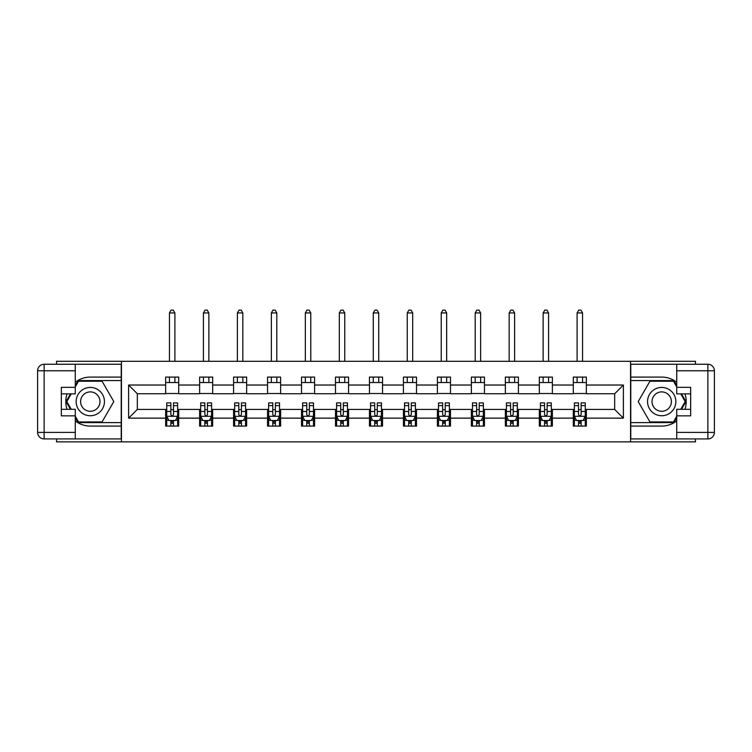 <?xml version="1.0" encoding="UTF-8"?>
<svg xmlns="http://www.w3.org/2000/svg" width="752" height="752" viewBox="0 0 752 752"><rect width="100%" height="100%" fill="white"/><g stroke="black" fill="none" stroke-linecap="round" stroke-linejoin="round"><path stroke-width="1.13" d="M56.541 438.933L56.541 441.875L695.459 441.875L695.459 438.933M695.459 364.241L695.459 361.298L630.561 361.298L630.561 441.875M630.561 361.298L56.541 361.298L56.541 364.241M121.439 441.875L121.439 361.298M586.353 385.033L586.353 377.09L573.287 377.09L573.287 385.033L552.382 385.033L552.382 377.09L539.325 377.09L539.325 385.033L518.419 385.033L518.419 377.09L505.353 377.09L505.353 385.033L484.448 385.033L484.448 377.09L471.382 377.09L471.382 385.033L450.476 385.033L450.476 377.09L437.41 377.09L437.41 385.033L416.505 385.033L416.505 377.09L403.439 377.09L403.439 385.033L382.533 385.033L382.533 377.09L369.467 377.09L369.467 385.033L348.561 385.033L348.561 377.09L335.495 377.09L335.495 385.033L314.59 385.033L314.59 377.09L301.524 377.09L301.524 385.033L280.618 385.033L280.618 377.09L267.552 377.09L267.552 385.033L246.647 385.033L246.647 377.09L233.581 377.09L233.581 385.033L212.675 385.033L212.675 377.09L199.618 377.09L199.618 385.033L178.713 385.033L178.713 377.09L165.647 377.09L165.647 385.033L128.62 385.033L128.62 418.14L137.334 409.426L165.647 409.426L165.647 426.083L178.713 426.083L178.713 409.426L199.618 409.426L199.618 426.083L212.675 426.083L212.675 409.426L233.581 409.426L233.581 426.083L246.647 426.083L246.647 409.426L267.552 409.426L267.552 426.083L280.618 426.083L280.618 409.426L301.524 409.426L301.524 426.083L314.59 426.083L314.59 409.426L335.495 409.426L335.495 426.083L348.561 426.083L348.561 409.426L369.467 409.426L369.467 426.083L382.533 426.083L382.533 409.426L403.439 409.426L403.439 426.083L416.505 426.083L416.505 409.426L437.41 409.426L437.41 426.083L450.476 426.083L450.476 409.426L471.382 409.426L471.382 426.083L484.448 426.083L484.448 409.426L505.353 409.426L505.353 426.083L518.419 426.083L518.419 409.426L539.325 409.426L539.325 426.083L552.382 426.083L552.382 409.426L573.287 409.426L573.287 426.083L586.353 426.083L586.353 409.426L614.666 409.426L614.666 393.747L586.353 393.747L586.353 385.033L623.38 385.033L623.38 418.14L586.353 418.14M573.287 418.14L552.382 418.14M539.325 418.14L518.419 418.14M505.353 418.14L484.448 418.14M471.382 418.14L450.476 418.14M437.41 418.14L416.505 418.14M403.439 418.14L382.533 418.14M369.467 418.14L348.561 418.14M335.495 418.14L314.59 418.14M301.524 418.14L280.618 418.14M267.552 418.14L246.647 418.14M233.581 418.14L212.675 418.14M199.618 418.14L178.713 418.14M165.647 418.14L128.62 418.14M573.287 385.033L573.287 393.747L552.382 393.747L552.382 385.033M539.325 385.033L539.325 393.747L518.419 393.747L518.419 385.033M505.353 385.033L505.353 393.747L484.448 393.747L484.448 385.033M471.382 385.033L471.382 393.747L450.476 393.747L450.476 385.033M437.41 385.033L437.41 393.747L416.505 393.747L416.505 385.033M403.439 385.033L403.439 393.747L382.533 393.747L382.533 385.033M369.467 385.033L369.467 393.747L348.561 393.747L348.561 385.033M335.495 385.033L335.495 393.747L314.59 393.747L314.59 385.033M301.524 385.033L301.524 393.747L280.618 393.747L280.618 385.033M267.552 385.033L267.552 393.747L246.647 393.747L246.647 385.033M233.581 385.033L233.581 393.747L212.675 393.747L212.675 385.033M199.618 385.033L199.618 393.747L178.713 393.747L178.713 385.033M165.647 385.033L165.647 393.747L137.334 393.747L128.62 385.033M137.334 393.747L137.334 409.426M623.38 418.14L614.666 409.426M614.666 393.747L623.38 385.033M165.647 382.533L178.713 382.533M165.647 393.531L178.713 393.531M165.647 409.643L166.728 409.643M170.873 409.643L173.486 409.643M177.622 409.643L178.713 409.643M165.647 420.641L166.728 420.641M170.873 420.641L173.486 420.641M177.622 420.641L178.713 420.641M199.618 409.643L200.699 409.643M204.845 409.643L207.449 409.643M211.594 409.643L212.675 409.643M199.618 420.641L200.699 420.641M204.845 420.641L207.449 420.641M211.594 420.641L212.675 420.641M199.618 382.533L212.675 382.533M199.618 393.531L212.675 393.531M233.581 409.643L234.671 409.643M238.807 409.643L241.42 409.643M245.566 409.643L246.647 409.643M233.581 420.641L234.671 420.641M238.807 420.641L241.42 420.641M245.566 420.641L246.647 420.641M233.581 382.533L246.647 382.533M233.581 393.531L246.647 393.531M267.552 409.643L268.643 409.643M272.779 409.643L275.392 409.643M279.528 409.643L280.618 409.643M267.552 420.641L268.643 420.641M272.779 420.641L275.392 420.641M279.528 420.641L280.618 420.641M267.552 382.533L280.618 382.533M267.552 393.531L280.618 393.531M301.524 409.643L302.614 409.643M306.75 409.643L309.363 409.643M313.499 409.643L314.59 409.643M301.524 420.641L302.614 420.641M306.75 420.641L309.363 420.641M313.499 420.641L314.59 420.641M301.524 382.533L314.59 382.533M301.524 393.531L314.59 393.531M335.495 409.643L336.586 409.643M340.722 409.643L343.335 409.643M347.471 409.643L348.561 409.643M335.495 420.641L336.586 420.641M340.722 420.641L343.335 420.641M347.471 420.641L348.561 420.641M335.495 382.533L348.561 382.533M335.495 393.531L348.561 393.531M369.467 409.643L370.557 409.643M374.693 409.643L377.307 409.643M381.443 409.643L382.533 409.643M369.467 420.641L370.557 420.641M374.693 420.641L377.307 420.641M381.443 420.641L382.533 420.641M369.467 382.533L382.533 382.533M369.467 393.531L382.533 393.531M403.439 409.643L404.529 409.643M408.665 409.643L411.278 409.643M415.414 409.643L416.505 409.643M403.439 420.641L404.529 420.641M408.665 420.641L411.278 420.641M415.414 420.641L416.505 420.641M403.439 382.533L416.505 382.533M403.439 393.531L416.505 393.531M437.41 409.643L438.501 409.643M442.637 409.643L445.25 409.643M449.386 409.643L450.476 409.643M437.41 420.641L438.501 420.641M442.637 420.641L445.25 420.641M449.386 420.641L450.476 420.641M437.41 382.533L450.476 382.533M437.41 393.531L450.476 393.531M471.382 409.643L472.472 409.643M476.608 409.643L479.221 409.643M483.357 409.643L484.448 409.643M471.382 420.641L472.472 420.641M476.608 420.641L479.221 420.641M483.357 420.641L484.448 420.641M471.382 382.533L484.448 382.533M471.382 393.531L484.448 393.531M505.353 409.643L506.434 409.643M510.58 409.643L513.193 409.643M517.329 409.643L518.419 409.643M505.353 420.641L506.434 420.641M510.58 420.641L513.193 420.641M517.329 420.641L518.419 420.641M505.353 382.533L518.419 382.533M505.353 393.531L518.419 393.531M539.325 409.643L540.406 409.643M544.551 409.643L547.155 409.643M551.301 409.643L552.382 409.643M539.325 420.641L540.406 420.641M544.551 420.641L547.155 420.641M551.301 420.641L552.382 420.641M539.325 382.533L552.382 382.533M539.325 393.531L552.382 393.531M573.287 409.643L574.378 409.643M578.514 409.643L581.127 409.643M585.272 409.643L586.353 409.643M573.287 420.641L574.378 420.641M578.514 420.641L581.127 420.641M585.272 420.641L586.353 420.641M573.287 382.533L586.353 382.533M573.287 393.531L586.353 393.531M170.873 423.254L173.486 423.254M166.728 405.619L170.873 405.619L170.873 402.893L166.728 402.893L166.728 416.176L168.909 420.528L175.442 420.528L177.622 416.176L177.622 402.893L173.486 402.893L173.486 405.619L177.622 405.619M177.622 416.176L177.622 426.083M166.728 416.176L166.728 426.083M173.486 420.528L173.486 426.083M170.873 426.083L170.873 420.528M170.873 405.619L170.873 414.54C171.738 416.223 172.612 416.223 173.486 414.54L173.486 405.619M174.896 382.533L174.896 377.09M174.896 361.298L174.896 312.954L169.454 312.954L169.454 361.298M169.454 382.533L169.454 377.09M169.454 312.954L171.089 310.125L173.261 310.125L174.896 312.954M97.375 389.329A14.156 14.156 0 0 0 78.039 394.509A14.156 14.156 0 0 0 83.218 413.844A14.156 14.156 0 0 0 102.554 408.665A14.156 14.156 0 0 0 97.375 389.329M95.147 393.193A9.691 9.691 0 0 0 81.902 396.746A9.691 9.691 0 0 0 85.455 409.981A9.691 9.691 0 0 0 98.691 406.428A9.691 9.691 0 0 0 95.147 393.193M75.275 386.895L78.546 381.226L102.056 381.226L113.806 401.587L102.056 421.947L78.546 421.947L75.275 416.279M71.252 409.314L66.787 401.587L71.252 393.86M668.782 389.329A14.156 14.156 0 0 0 649.446 394.509A14.156 14.156 0 0 0 654.625 413.844A14.156 14.156 0 0 0 673.961 408.665A14.156 14.156 0 0 0 668.782 389.329M666.545 393.193A9.691 9.691 0 0 0 653.309 396.746A9.691 9.691 0 0 0 656.853 409.981A9.691 9.691 0 0 0 670.098 406.428A9.691 9.691 0 0 0 666.545 393.193M676.725 416.279L673.454 421.947L649.944 421.947L638.194 401.587L649.944 381.226L673.454 381.226L676.725 386.895M680.748 393.86L685.213 401.587L680.748 409.314M75.275 420.932A24.496 24.496 0 0 0 90.296 426.083L121.222 426.083L121.222 438.933L44.133 438.933A6.533 6.533 0 0 1 37.6 432.4L37.6 370.774A6.533 6.533 0 0 1 44.133 364.241L75.275 364.241L75.275 393.86L61.335 393.86M75.275 364.241L121.222 364.241L121.222 377.09L90.296 377.09A24.496 24.496 0 0 0 75.275 382.242M67.05 393.86A24.496 24.496 0 0 0 67.05 409.314M121.222 426.083L121.222 377.09M61.335 409.314L75.275 409.314L75.275 438.933M75.275 387.327L61.335 387.327L61.335 415.847L75.275 415.847M121.222 380.568L78.161 380.568L75.275 385.588M75.275 417.586L78.161 422.605L121.222 422.605M70.5 393.86L66.035 401.587L70.5 409.314M676.725 382.242A24.496 24.496 0 0 0 661.704 377.09L630.778 377.09L630.778 364.241L707.867 364.241A6.533 6.533 0 0 1 714.4 370.774L714.4 432.4A6.533 6.533 0 0 1 707.867 438.933L676.725 438.933L676.725 409.314L690.665 409.314M676.725 438.933L630.778 438.933L630.778 426.083L661.704 426.083A24.496 24.496 0 0 0 676.725 420.932M684.95 409.314A24.496 24.496 0 0 0 684.95 393.86M630.778 377.09L630.778 426.083M690.665 393.86L676.725 393.86L676.725 364.241M676.725 415.847L690.665 415.847L690.665 387.327L676.725 387.327M630.778 422.605L673.839 422.605L676.725 417.586M676.725 385.588L673.839 380.568L630.778 380.568M681.5 409.314L685.965 401.587L681.5 393.86M204.845 423.254L207.449 423.254M200.699 405.619L204.845 405.619L204.845 402.893L200.699 402.893L200.699 416.176L202.88 420.528L209.413 420.528L211.594 416.176L211.594 402.893L207.449 402.893L207.449 405.619L211.594 405.619M211.594 416.176L211.594 426.083M200.699 416.176L200.699 426.083M207.449 420.528L207.449 426.083M204.845 426.083L204.845 420.528M204.845 405.619L204.845 414.54C205.71 416.223 206.584 416.223 207.449 414.54L207.449 405.619M208.868 382.533L208.868 377.09M208.868 361.298L208.868 312.954L203.425 312.954L203.425 361.298M203.425 382.533L203.425 377.09M203.425 312.954L205.061 310.125L207.232 310.125L208.868 312.954M238.807 423.254L241.42 423.254M234.671 405.619L238.807 405.619L238.807 402.893L234.671 402.893L234.671 416.176L236.852 420.528L243.385 420.528L245.566 416.176L245.566 402.893L241.42 402.893L241.42 405.619L245.566 405.619M245.566 416.176L245.566 426.083M234.671 416.176L234.671 426.083M241.42 420.528L241.42 426.083M238.807 426.083L238.807 420.528M238.807 405.619L238.807 414.54C239.681 416.223 240.555 416.223 241.42 414.54L241.42 405.619M242.84 382.533L242.84 377.09M242.84 361.298L242.84 312.954L237.397 312.954L237.397 361.298M237.397 382.533L237.397 377.09M237.397 312.954L239.033 310.125L241.204 310.125L242.84 312.954M272.779 423.254L275.392 423.254M268.643 405.619L272.779 405.619L272.779 402.893L268.643 402.893L268.643 416.176L270.823 420.528L277.356 420.528L279.528 416.176L279.528 402.893L275.392 402.893L275.392 405.619L279.528 405.619M279.528 416.176L279.528 426.083M268.643 416.176L268.643 426.083M275.392 420.528L275.392 426.083M272.779 426.083L272.779 420.528M272.779 405.619L272.779 414.54C273.653 416.223 274.527 416.223 275.392 414.54L275.392 405.619M276.811 382.533L276.811 377.09M276.811 361.298L276.811 312.954L271.369 312.954L271.369 361.298M271.369 382.533L271.369 377.09M271.369 312.954L272.995 310.125L275.176 310.125L276.811 312.954M306.75 423.254L309.363 423.254M302.614 405.619L306.75 405.619L306.75 402.893L302.614 402.893L302.614 416.176L304.795 420.528L311.328 420.528L313.499 416.176L313.499 402.893L309.363 402.893L309.363 405.619L313.499 405.619M313.499 416.176L313.499 426.083M302.614 416.176L302.614 426.083M309.363 420.528L309.363 426.083M306.75 426.083L306.75 420.528M306.75 405.619L306.75 414.54C307.624 416.223 308.489 416.223 309.363 414.54L309.363 405.619M310.783 382.533L310.783 377.09M310.783 361.298L310.783 312.954L305.34 312.954L305.34 361.298M305.34 382.533L305.34 377.09M305.34 312.954L306.966 310.125L309.147 310.125L310.783 312.954M340.722 423.254L343.335 423.254M336.586 405.619L340.722 405.619L340.722 402.893L336.586 402.893L336.586 416.176L338.767 420.528L345.3 420.528L347.471 416.176L347.471 402.893L343.335 402.893L343.335 405.619L347.471 405.619M347.471 416.176L347.471 426.083M336.586 416.176L336.586 426.083M343.335 420.528L343.335 426.083M340.722 426.083L340.722 420.528M340.722 405.619L340.722 414.54C341.596 416.223 342.461 416.223 343.335 414.54L343.335 405.619M344.754 382.533L344.754 377.09M344.754 361.298L344.754 312.954L339.312 312.954L339.312 361.298M339.312 382.533L339.312 377.09M339.312 312.954L340.938 310.125L343.119 310.125L344.754 312.954M374.693 423.254L377.307 423.254M370.557 405.619L374.693 405.619L374.693 402.893L370.557 402.893L370.557 416.176L372.738 420.528L379.262 420.528L381.443 416.176L381.443 402.893L377.307 402.893L377.307 405.619L381.443 405.619M381.443 416.176L381.443 426.083M370.557 416.176L370.557 426.083M377.307 420.528L377.307 426.083M374.693 426.083L374.693 420.528M374.693 405.619L374.693 414.54C375.568 416.223 376.432 416.223 377.307 414.54L377.307 405.619M378.726 382.533L378.726 377.09M378.726 361.298L378.726 312.954L373.274 312.954L373.274 361.298M373.274 382.533L373.274 377.09M373.274 312.954L374.91 310.125L377.09 310.125L378.726 312.954M408.665 423.254L411.278 423.254M404.529 405.619L408.665 405.619L408.665 402.893L404.529 402.893L404.529 416.176L406.7 420.528L413.233 420.528L415.414 416.176L415.414 402.893L411.278 402.893L411.278 405.619L415.414 405.619M415.414 416.176L415.414 426.083M404.529 416.176L404.529 426.083M411.278 420.528L411.278 426.083M408.665 426.083L408.665 420.528M408.665 405.619L408.665 414.54C409.53 416.223 410.404 416.223 411.278 414.54L411.278 405.619M412.688 382.533L412.688 377.09M412.688 361.298L412.688 312.954L407.246 312.954L407.246 361.298M407.246 382.533L407.246 377.09M407.246 312.954L408.881 310.125L411.062 310.125L412.688 312.954M442.637 423.254L445.25 423.254M438.501 405.619L442.637 405.619L442.637 402.893L438.501 402.893L438.501 416.176L440.672 420.528L447.205 420.528L449.386 416.176L449.386 402.893L445.25 402.893L445.25 405.619L449.386 405.619M449.386 416.176L449.386 426.083M438.501 416.176L438.501 426.083M445.25 420.528L445.25 426.083M442.637 426.083L442.637 420.528M442.637 405.619L442.637 414.54C443.501 416.223 444.376 416.223 445.25 414.54L445.25 405.619M446.66 382.533L446.66 377.09M446.66 361.298L446.66 312.954L441.217 312.954L441.217 361.298M441.217 382.533L441.217 377.09M441.217 312.954L442.853 310.125L445.034 310.125L446.66 312.954M476.608 423.254L479.221 423.254M472.472 405.619L476.608 405.619L476.608 402.893L472.472 402.893L472.472 416.176L474.644 420.528L481.177 420.528L483.357 416.176L483.357 402.893L479.221 402.893L479.221 405.619L483.357 405.619M483.357 416.176L483.357 426.083M472.472 416.176L472.472 426.083M479.221 420.528L479.221 426.083M476.608 426.083L476.608 420.528M476.608 405.619L476.608 414.54C477.473 416.223 478.347 416.223 479.221 414.54L479.221 405.619M480.631 382.533L480.631 377.09M480.631 361.298L480.631 312.954L475.189 312.954L475.189 361.298M475.189 382.533L475.189 377.09M475.189 312.954L476.824 310.125L479.005 310.125L480.631 312.954M510.58 423.254L513.193 423.254M506.434 405.619L510.58 405.619L510.58 402.893L506.434 402.893L506.434 416.176L508.615 420.528L515.148 420.528L517.329 416.176L517.329 402.893L513.193 402.893L513.193 405.619L517.329 405.619M517.329 416.176L517.329 426.083M506.434 416.176L506.434 426.083M513.193 420.528L513.193 426.083M510.58 426.083L510.58 420.528M510.58 405.619L510.58 414.54C511.445 416.223 512.319 416.223 513.193 414.54L513.193 405.619M514.603 382.533L514.603 377.09M514.603 361.298L514.603 312.954L509.16 312.954L509.16 361.298M509.16 382.533L509.16 377.09M509.16 312.954L510.796 310.125L512.967 310.125L514.603 312.954M544.551 423.254L547.155 423.254M540.406 405.619L544.551 405.619L544.551 402.893L540.406 402.893L540.406 416.176L542.587 420.528L549.12 420.528L551.301 416.176L551.301 402.893L547.155 402.893L547.155 405.619L551.301 405.619M551.301 416.176L551.301 426.083M540.406 416.176L540.406 426.083M547.155 420.528L547.155 426.083M544.551 426.083L544.551 420.528M544.551 405.619L544.551 414.54C545.416 416.223 546.29 416.223 547.155 414.54L547.155 405.619M548.575 382.533L548.575 377.09M548.575 361.298L548.575 312.954L543.132 312.954L543.132 361.298M543.132 382.533L543.132 377.09M543.132 312.954L544.768 310.125L546.939 310.125L548.575 312.954M578.514 423.254L581.127 423.254M574.378 405.619L578.514 405.619L578.514 402.893L574.378 402.893L574.378 416.176L576.558 420.528L583.091 420.528L585.272 416.176L585.272 402.893L581.127 402.893L581.127 405.619L585.272 405.619M585.272 416.176L585.272 426.083M574.378 416.176L574.378 426.083M581.127 420.528L581.127 426.083M578.514 426.083L578.514 420.528M578.514 405.619L578.514 414.54C579.388 416.223 580.262 416.223 581.127 414.54L581.127 405.619M582.546 382.533L582.546 377.09M582.546 361.298L582.546 312.954L577.104 312.954L577.104 361.298M577.104 382.533L577.104 377.09M577.104 312.954L578.739 310.125L580.911 310.125L582.546 312.954M166.784 416.288L177.566 416.288M177.622 420.274L175.573 420.274M168.777 420.274L166.728 420.274M173.486 411.457L177.622 411.457M166.728 411.457L170.873 411.457M170.873 421.872L173.486 421.872M75.275 370.774L44.133 370.774L44.133 432.4L75.275 432.4M37.6 370.774L44.133 370.774L44.133 364.241M44.133 438.933L44.133 432.4L37.6 432.4M676.725 432.4L707.867 432.4L707.867 370.774L676.725 370.774M714.4 432.4L707.867 432.4L707.867 438.933M707.867 364.241L707.867 370.774L714.4 370.774M200.756 416.288L211.538 416.288M211.594 420.274L209.545 420.274M202.749 420.274L200.699 420.274M207.449 411.457L211.594 411.457M200.699 411.457L204.845 411.457M204.845 421.872L207.449 421.872M234.727 416.288L245.509 416.288M245.566 420.274L243.516 420.274M236.72 420.274L234.671 420.274M241.42 411.457L245.566 411.457M234.671 411.457L238.807 411.457M238.807 421.872L241.42 421.872M268.699 416.288L279.481 416.288M279.528 420.274L277.488 420.274M270.692 420.274L268.643 420.274M275.392 411.457L279.528 411.457M268.643 411.457L272.779 411.457M272.779 421.872L275.392 421.872M302.671 416.288L313.452 416.288M313.499 420.274L311.46 420.274M304.663 420.274L302.614 420.274M309.363 411.457L313.499 411.457M302.614 411.457L306.75 411.457M306.75 421.872L309.363 421.872M336.642 416.288L347.415 416.288M347.471 420.274L345.422 420.274M338.635 420.274L336.586 420.274M343.335 411.457L347.471 411.457M336.586 411.457L340.722 411.457M340.722 421.872L343.335 421.872M370.614 416.288L381.386 416.288M381.443 420.274L379.393 420.274M372.607 420.274L370.557 420.274M377.307 411.457L381.443 411.457M370.557 411.457L374.693 411.457M374.693 421.872L377.307 421.872M404.585 416.288L415.358 416.288M415.414 420.274L413.365 420.274M406.578 420.274L404.529 420.274M411.278 411.457L415.414 411.457M404.529 411.457L408.665 411.457M408.665 421.872L411.278 421.872M438.548 416.288L449.329 416.288M449.386 420.274L447.337 420.274M440.54 420.274L438.501 420.274M445.25 411.457L449.386 411.457M438.501 411.457L442.637 411.457M442.637 421.872L445.25 421.872M472.519 416.288L483.301 416.288M483.357 420.274L481.308 420.274M474.512 420.274L472.472 420.274M479.221 411.457L483.357 411.457M472.472 411.457L476.608 411.457M476.608 421.872L479.221 421.872M506.491 416.288L517.273 416.288M517.329 420.274L515.28 420.274M508.484 420.274L506.434 420.274M513.193 411.457L517.329 411.457M506.434 411.457L510.58 411.457M510.58 421.872L513.193 421.872M540.462 416.288L551.244 416.288M551.301 420.274L549.251 420.274M542.455 420.274L540.406 420.274M547.155 411.457L551.301 411.457M540.406 411.457L544.551 411.457M544.551 421.872L547.155 421.872M574.434 416.288L585.216 416.288M585.272 420.274L583.223 420.274M576.427 420.274L574.378 420.274M581.127 411.457L585.272 411.457M574.378 411.457L578.514 411.457M578.514 421.872L581.127 421.872"/></g></svg>
